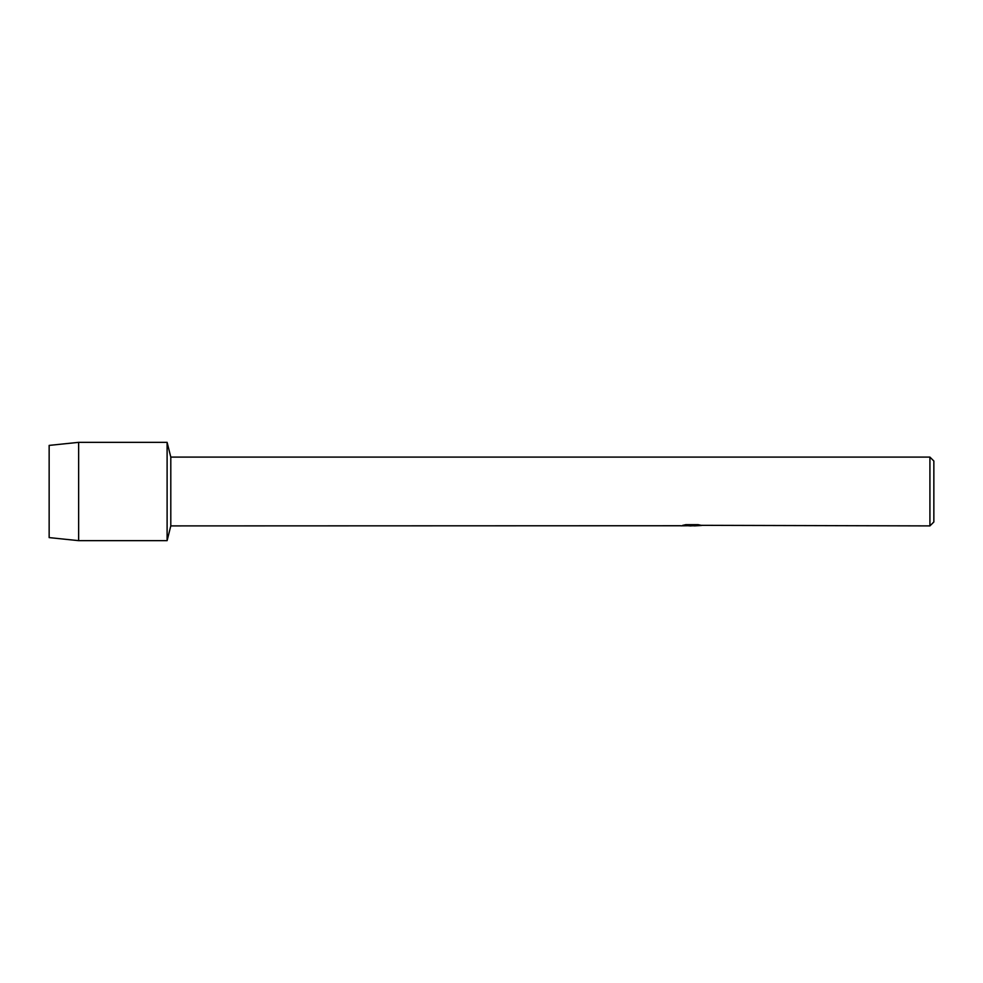 <?xml version="1.0" encoding="UTF-8"?>
<svg xmlns="http://www.w3.org/2000/svg" width="983" height="983" viewBox="0 0 983 983"><rect width="100%" height="100%" fill="white"/><g stroke="black" fill="none" stroke-linecap="round" stroke-linejoin="round"><path stroke-width="1.47" d="M680.973 525.745L170.796 525.905L167.11 540.65L78.64 540.65L49.15 537.603L49.15 445.397L78.64 442.35L167.11 442.35L170.796 457.095L929.918 457.095L933.85 461.027L933.85 521.973L929.918 525.905L701.112 525.327M170.796 525.905L170.796 457.095M167.11 540.65L167.11 442.35L167.11 540.65M692.081 525.807L688.555 525.807M691.295 525.905L689.833 525.905M929.918 525.905L929.918 457.095M680.973 525.844L692.536 525.377L682.632 525.377L685.864 524.652L698.077 524.652L701.616 525.463L694.453 525.893M682.706 525.807L691.774 525.684M694.576 525.807L691.381 525.807M683.013 525.278L692.536 525.377M78.64 540.65L78.64 442.35M49.15 537.603L49.15 445.397"/></g></svg>
